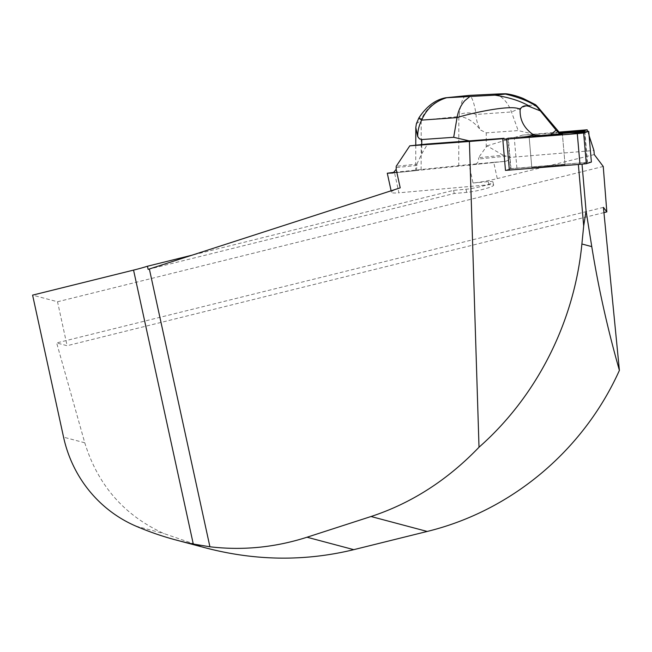 <?xml version="1.0" encoding="UTF-8"?>
<svg xmlns="http://www.w3.org/2000/svg" width="652" height="652" viewBox="0 0 652 652"><rect width="100%" height="100%" fill="white"/><g stroke="black" fill="none" stroke-linecap="round" stroke-linejoin="round"><path stroke-width="0.49" stroke-dasharray="3.26 2.44" d="M582.016 164.157L587.232 162.332L584.567 131.623M589.115 135.755L587.68 131.386M502.855 139.691L505.512 170.4L578.357 164.467M582.008 164.027L578.357 164.385M393.148 172.984L415.789 170.628C416.318 170.612 416.701 168.876 416.921 165.429L416.864 164.133L396.204 166.284M416.864 164.133L421.746 153.807L427.671 143.962M503.042 155.184L487.003 145.836L478.503 157.735L503.042 155.184L510.272 157.401L593.939 150.498M493.711 162.299L469 164.557L473.018 182.984A25.893 3.121 167.7 0 0 497.272 178.599L493.711 162.299L504.811 161.386L415.731 170.612M394.607 172.283L469 164.557M510.557 168.754L505.496 170.4L510.981 168.615L508.324 137.914L504.11 139.284L507.9 138.053L510.557 168.754L591.38 162.046M504.941 161.37L473.279 164.654C476.791 164.328 478.592 162.446 478.666 159.015L478.503 157.735M487.003 145.836L522.456 135.119L559.481 132.715M559.098 132.103L522.456 135.119M508.324 137.914L553.809 134.157L552.986 133.252M510.981 168.615L587.232 162.332M560.329 134.23L529.147 136.961L531.812 167.67L565.064 164.793L531.812 167.67L565.064 164.793L531.812 167.67L529.147 136.961L560.272 134.133L558.438 134.035L559.229 132.266M504.811 161.386C507.468 161.036 509.285 159.707 510.272 157.401M473.018 182.984L488.275 181.623A16.186 1.956 -12.3 0 1 492.953 181.981A16.186 1.956 -12.3 0 1 483.417 185.918A16.186 1.956 -12.3 0 1 466.009 189.243L453.547 190.351L191.981 255.201M594.257 154.557L497.272 178.599M603.239 166.464L57.531 301.762L32.6 295.136M205.787 547.924L164.117 533.629C124.336 515.569 97.89 485.292 84.776 442.798L56.659 342.928L67.107 345.707L57.531 301.762M603.426 207.369L56.659 342.928M603.939 212.617L67.107 345.707M148.134 269.382L454.232 193.489L466.693 192.381A16.186 1.956 167.7 0 0 484.102 189.056A16.186 1.956 167.7 0 0 493.637 185.119A16.186 1.956 167.7 0 0 488.959 184.76L398.91 192.813L394.436 172.299M454.232 193.489L453.547 190.351M400.214 187.841A25.893 3.121 167.7 0 0 391.428 192.234A25.893 3.121 167.7 0 0 398.91 192.813M534.216 134.296L518.177 130.596L486.262 132.845L480.475 129.992C477.557 124.719 476.09 119.544 476.082 114.45C474.428 103.839 472.292 97.482 469.676 95.371M495.634 94.084L501.095 96.993C505.634 100.457 509.098 105.437 511.494 111.957L518.169 130.563M465.52 95.681C462.553 98.061 460.475 104.41 459.293 114.719A12.942 6.96 -179.5 0 1 476.082 114.45L511.494 111.957C520.5 108.444 531.372 101.622 538.381 107.661M553.809 134.157L558.438 134.035M458.755 166.015L458.837 116.48L421.216 120.392L421.608 118.631C426.734 107.963 435.071 100.97 446.612 97.645M459.293 114.719L459.155 116.431C466.987 117.278 474.094 121.802 480.475 129.992M416.383 123.782L420.907 120.408M418.869 117.939A12.942 1.002 -153.1 0 1 421.608 118.631M504.11 139.284L560.003 133.644L507.9 138.053M416.921 165.429L396.294 167.572M415.78 170.628L393.213 172.976M506.335 156.146L478.666 159.015M135.942 526.14L164.117 533.629M84.776 442.798L63.562 437.158M488.959 184.76L488.275 181.623M466.693 192.381L466.009 189.243M421.127 169.919L421.216 120.392M486.237 147.107L486.262 132.845M421.746 153.807L421.762 144.573M505.496 170.4L502.831 139.699M516.897 168.126L514.241 137.425M584.844 131.598L587.509 162.307M492.953 181.981L493.637 185.119M391.11 190.783L391.428 192.234M415.772 145.192L415.731 170.563M565.064 164.793L562.399 134.084L565.064 164.793"/><path stroke-width="0.98" d="M589.115 135.755L593.939 150.498L594.257 154.557L603.239 166.464L606.833 211.9L603.426 207.369L619.4 370.385C607.55 328.73 598.34 287.475 591.771 246.619L586.067 210.938L582.016 164.157M587.68 131.386L587.159 129.789L559.098 132.103M584.567 131.623L584.485 130.653L587.159 129.789M578.357 164.467L583.687 225.942L581.894 243.995C574.249 322.284 536.702 396.449 479.016 447.223L469.416 141.476L502.765 138.721L502.855 139.691M586.067 210.938L583.687 225.942M549.897 135.404L556.091 130.155L560.125 134.345L504.11 139.284L504.069 138.297L427.671 143.962L409.798 145.82L396.204 166.284L396.18 169.349L400.214 187.841L149.357 268.991A38.835 4.686 -12.3 0 1 148.134 269.382L147.45 266.244A38.835 4.686 -12.3 0 1 133.554 270.107L32.6 295.136L63.562 437.158A129.455 125.102 -75.1 0 0 135.942 526.14A310.694 300.246 104.9 0 0 176.064 540.019L205.787 547.924C255.617 560.932 304.949 561.511 353.775 549.66L427.199 531.453C511.388 510.866 583.295 450.605 619.4 370.385M394.607 172.283L387.28 173.22L393.066 172.992L396.18 169.349M504.069 138.297L502.765 138.721M469.416 141.476L409.798 145.82M584.485 130.653L559.481 132.715M537.166 136.504L562.399 134.084L537.166 136.504M560.125 134.345L559.229 132.266L538.381 107.661C535.194 104.149 534.713 103.855 536.946 106.757L556.091 130.155M191.981 255.201L147.45 266.244M176.064 540.019A310.694 300.246 104.9 0 0 193.285 544.045L209.92 546.775L149.357 268.991M479.016 447.223C447.427 480.133 411.436 503.23 371.037 516.514L307.027 537.224C275.054 547.468 242.691 550.655 209.92 546.775M606.833 211.9L603.939 212.617M544.559 135.869L533.605 134.923C524.11 128.411 519.628 119.952 520.157 109.552C522.065 105.518 525.805 104.776 531.38 107.335L539.97 110.75M495.031 95.159L445.666 97.776L469.676 95.371L495.634 94.084C501.584 93.823 509.065 93.554 505.406 94.084L506.563 93.839C508.601 94.075 514.901 95.127 523.116 98.428L535.642 104.752L536.946 106.757C529.832 101.63 519.318 97.401 505.406 94.084L495.031 95.159C513.157 98.118 523.157 102.315 531.38 107.335M522.896 137.727L533.605 134.923M469.562 96.789L464.697 100.775C460.744 105.371 458.201 110.987 457.052 117.613C467.68 114.01 513.336 103.464 520.157 109.552M446.547 97.776C434.843 101.362 426.547 108.811 421.64 120.107L457.052 117.613L453.686 137.295L469.717 140.995M421.762 144.573L421.771 139.544L419.481 138.868L417.696 136.512L415.797 127.572L416.383 123.782M421.771 139.544L453.686 137.295M417.696 136.512C417.663 130.938 418.975 125.477 421.64 120.107A12.942 1.002 -153.1 0 1 418.869 117.939C426.465 106.423 435.406 99.699 445.691 97.767M591.388 162.055L588.732 131.345L569.277 134.288L504.11 139.284L577.305 133.627L583.654 133L588.715 131.354L591.388 162.055L586.311 163.709L579.97 164.328L505.496 170.4M584.844 131.598L560.003 133.644L584.844 131.598M502.831 139.699L505.479 170.408M193.285 544.045L133.554 270.107M581.894 243.995L591.771 246.619M371.037 516.514L427.199 531.453M307.027 537.224L353.775 549.66M579.97 164.328L577.305 133.627M506.702 139.446L509.359 170.156M583.654 133L586.311 163.709M387.28 173.22L391.11 190.783M415.805 127.572L415.772 145.192M416.367 123.774L418.869 117.939"/></g></svg>

